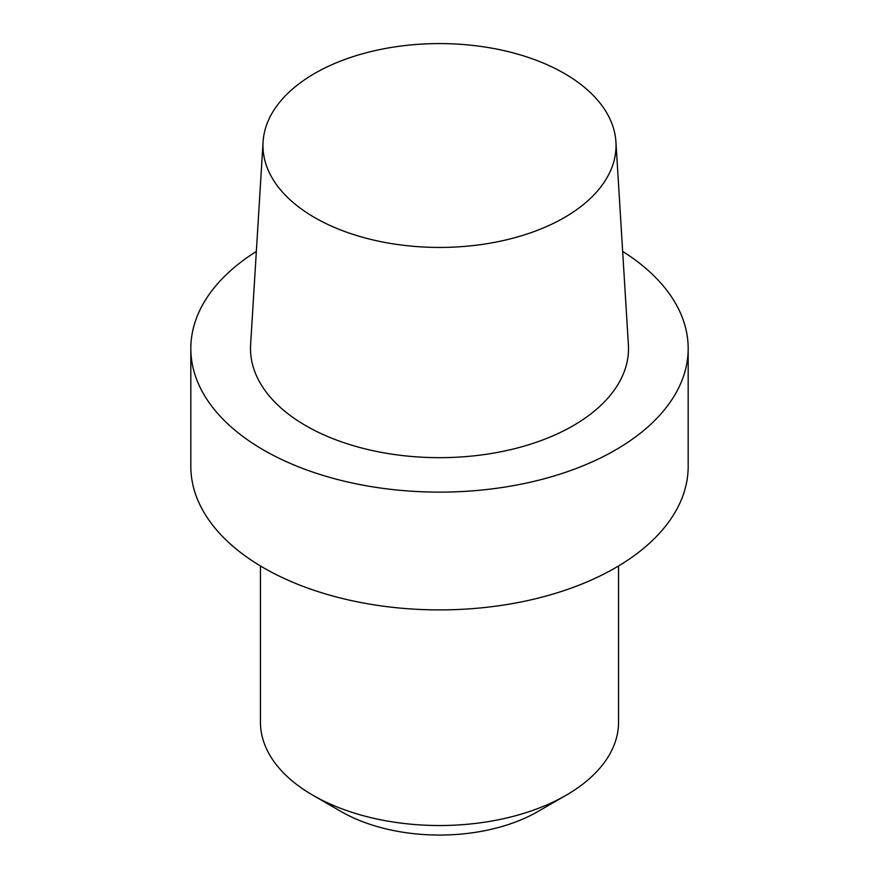 <?xml version="1.0" encoding="UTF-8"?>
<svg xmlns="http://www.w3.org/2000/svg" width="879" height="879" viewBox="0 0 879 879"><rect width="100%" height="100%" fill="white"/><g stroke="black" fill="none" stroke-linecap="round" stroke-linejoin="round"><path stroke-width="1.32" d="M263.656 567.845A248.68 143.574 0 0 0 534.663 598.973A248.68 143.574 0 0 0 688.18 466.32L688.18 348.556A248.68 143.574 0 0 0 622.662 251.438A248.68 143.574 0 0 1 688.18 348.556A248.68 143.574 0 0 1 534.663 481.198A248.68 143.574 0 0 1 263.656 450.081A248.68 143.574 0 0 0 534.663 481.198A248.68 143.574 0 0 0 688.18 348.556L688.18 466.32A248.68 143.574 0 0 1 534.663 598.973A248.68 143.574 0 0 1 263.656 567.845A248.68 143.574 0 0 1 190.82 466.32A248.68 143.574 0 0 0 263.656 567.845M305.859 425.711A188.996 109.117 0 0 0 514.907 448.609A188.996 109.117 0 0 0 628.386 344.689A188.996 109.117 0 0 1 514.907 448.609A188.996 109.117 0 0 1 305.859 425.711A188.996 109.117 0 0 1 250.614 344.689A188.996 109.117 0 0 0 305.859 425.711M256.338 251.438A248.68 143.574 0 0 0 190.82 348.556A248.68 143.574 0 0 0 263.656 450.081A248.68 143.574 0 0 1 190.82 348.556A248.68 143.574 0 0 1 256.338 251.438M564.329 73.44A176.547 101.931 180 0 1 615.926 141.893A176.547 101.931 180 0 1 439.5 247.438A176.547 101.931 180 0 1 263.074 141.893A176.547 101.931 180 0 1 374.839 50.663A176.547 101.931 180 0 1 564.329 73.44A176.547 101.931 180 0 1 615.926 141.893A176.547 101.931 180 0 1 439.5 247.438A176.547 101.931 180 0 1 263.074 141.893A176.547 101.931 180 0 1 374.839 50.663A176.547 101.931 180 0 1 564.329 73.44M618.552 722.164A179.052 103.37 180 0 1 566.109 795.253A179.052 103.37 180 0 1 312.891 795.253L312.891 795.253A179.052 103.37 180 0 1 260.448 722.164A179.052 103.37 180 0 0 312.891 795.253L312.891 795.253A179.052 103.37 180 0 0 566.109 795.253A179.052 103.37 180 0 0 618.552 722.164L618.552 565.955L618.552 722.164M341.03 811.504A139.256 80.407 0 0 0 537.97 811.504L566.109 795.253L537.97 811.504A139.256 80.407 0 0 1 341.03 811.504L312.891 795.253L341.03 811.504M190.82 466.32L190.82 348.556L190.82 466.32M263.074 141.893L250.614 344.689L263.074 141.893M615.926 141.893L628.386 344.689L615.926 141.893M260.448 565.955L260.448 722.164L260.448 565.955"/></g></svg>
